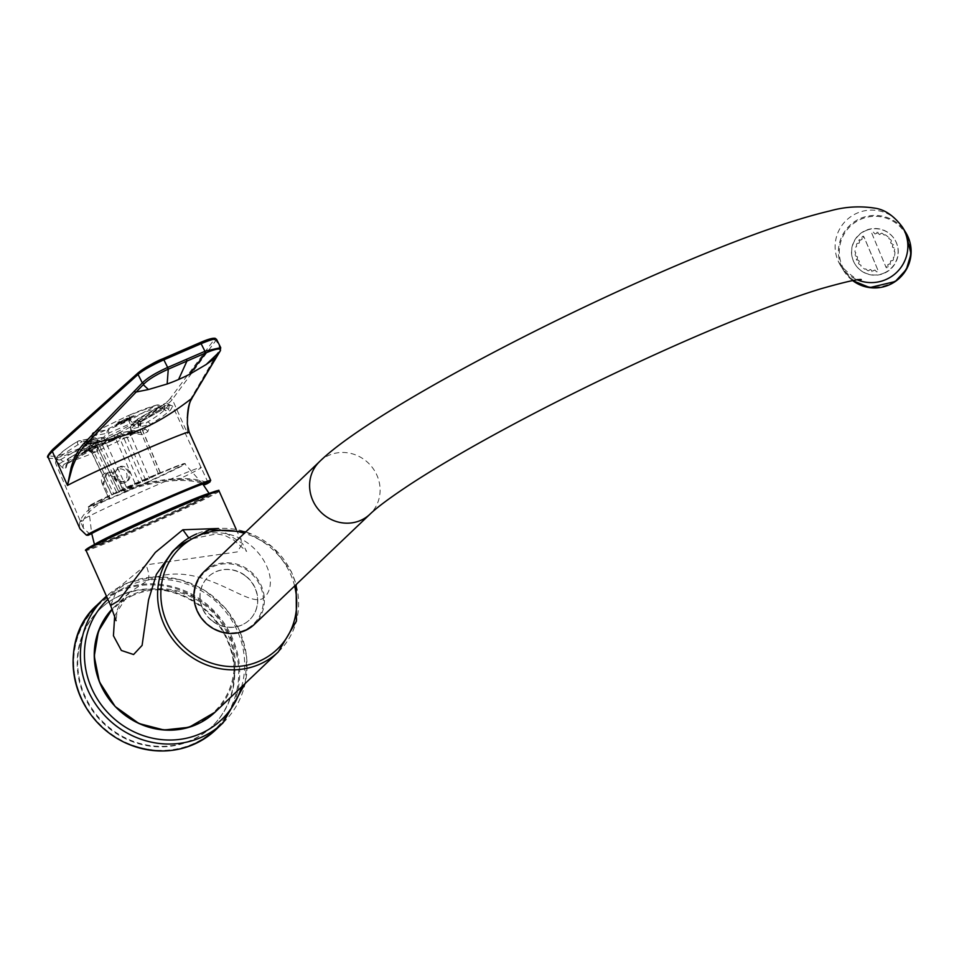 <?xml version="1.0" encoding="UTF-8"?>
<svg xmlns="http://www.w3.org/2000/svg" width="959" height="959" viewBox="0 0 959 959"><rect width="100%" height="100%" fill="white"/><g stroke="black" fill="none" stroke-linecap="round" stroke-linejoin="round"><path stroke-width="0.72" stroke-dasharray="4.79 3.6" d="M205.957 496.762A61.975 1.942 -24 0 1 134.38 530.003A61.975 1.942 -24 0 1 98.549 543.285A61.975 1.942 -24 0 1 170.127 510.044A61.975 1.942 -24 0 1 205.957 496.762M133.517 595.179A72.033 67.526 46.4 0 0 102.133 686.704A72.033 67.526 46.4 0 0 195.576 724.141A72.033 67.526 46.4 0 0 226.959 632.628A72.033 67.526 46.4 0 0 133.517 595.179M211.951 726.562A81.131 76.061 -133.6 0 1 101.031 719.969A81.131 76.061 -133.6 0 1 100.227 608.881A81.131 76.061 -133.6 0 1 211.268 615.127A81.131 76.061 -133.6 0 1 212.179 726.347A81.131 76.061 -133.6 0 1 211.951 726.562M99.952 609.145A81.131 76.061 46.4 0 0 99.724 609.361A81.131 76.061 46.4 0 0 100.527 720.449A81.131 76.061 46.4 0 0 211.459 727.03A81.131 76.061 46.4 0 0 211.675 726.826A81.131 76.061 46.4 0 0 210.884 615.726A81.131 76.061 46.4 0 0 99.952 609.145M212.203 620.749A29.801 27.943 46.4 0 0 249.496 619.874A29.801 27.943 46.4 0 0 249.16 579.02A29.801 27.943 46.4 0 0 208.367 576.731A29.801 27.943 46.4 0 0 212.203 620.749M245.48 576.011A29.801 27.943 -133.6 0 1 249.328 620.041A29.801 27.943 -133.6 0 1 212.035 620.905A29.801 27.943 -133.6 0 1 208.199 576.886A29.801 27.943 -133.6 0 1 245.48 576.011M865.989 230.568A23.352 23.208 148.4 0 1 894.855 239.738A23.352 23.208 148.4 0 1 883.934 273.375A23.352 23.208 148.4 0 1 855.068 264.204A23.352 23.208 148.4 0 1 865.989 230.568M883.79 273.159A23.352 23.208 -31.6 0 0 894.711 239.51A23.352 23.208 -31.6 0 0 862.668 231.982A23.352 23.208 -31.6 0 0 854.925 263.989A23.352 23.208 -31.6 0 0 883.79 273.159M867.416 270.45L865.773 268.868L864.898 269.227A20.007 19.875 148.4 0 1 860.954 266.242L861.086 265.355L859.12 264.181A20.007 19.875 148.4 0 1 858.521 263.377L859.348 261.148L857.646 259.841L856.723 260.189A20.007 19.875 148.4 0 1 856.339 259.278L857.262 258.942L857.55 256.904L855.332 255.777A20.007 19.875 148.4 0 1 855.176 254.794L855.764 252.601L854.984 252.001A20.007 19.875 148.4 0 1 855.632 247.086L856.507 246.751L856.507 244.461A20.007 19.875 148.4 0 1 856.926 243.538L859.348 243.118L859.6 240.997L858.796 240.373A20.007 19.875 148.4 0 1 859.396 239.594L860.187 240.218L862.153 239.426L861.937 236.957A20.007 19.875 148.4 0 1 862.716 236.31L864.095 237.161L863.388 237.448L864.095 237.161L878.3 271.097L877.557 271.697A20.007 19.875 148.4 0 1 876.562 271.817L874.992 270.078L873.026 270.858L872.882 271.793A20.007 19.875 148.4 0 1 871.899 271.673L872.055 270.75L870.4 269.515L868.351 270.798A20.007 19.875 148.4 0 1 867.416 270.45L865.797 268.892L864.898 269.227M876.562 271.817L874.956 270.006L873.002 270.822L872.882 271.793M862.716 236.31L863.687 236.214L863.352 237.4L864.095 237.161L869.633 250.227L878.312 271.121L877.557 271.697M884.162 235.111L885.025 234.715A20.007 19.875 148.4 0 1 888.969 237.7L888.861 238.659L890.803 239.762A20.007 19.875 148.4 0 1 891.402 240.577L890.671 242.951L892.326 244.185L893.201 243.766A20.007 19.875 148.4 0 1 893.572 244.665L892.697 245.084L892.457 247.194L894.579 248.165A20.007 19.875 148.4 0 1 894.747 249.16L894.196 251.402L894.927 251.941A20.007 19.875 148.4 0 1 894.291 256.868L893.452 257.252L893.404 259.493A20.007 19.875 148.4 0 1 892.997 260.416L890.659 260.98L890.372 263.03L891.115 263.581A20.007 19.875 148.4 0 1 890.527 264.36L889.772 263.809L887.854 264.66L887.974 266.998A20.007 19.875 148.4 0 1 887.195 267.633L886.248 267.765L886.596 266.59L885.864 266.854L886.572 266.542L885.852 266.842L871.623 232.869L872.354 232.246A20.007 19.875 148.4 0 1 873.361 232.138L875.016 234.008L876.934 233.169L877.041 232.162A20.007 19.875 148.4 0 1 878.012 232.282L877.917 233.277L879.607 234.583L881.561 233.145A20.007 19.875 148.4 0 1 882.508 233.493L884.162 235.111L885.025 234.715M876.934 233.169L875.016 234.02L873.361 232.138M892.997 260.416L890.611 260.908L890.348 262.994L891.115 263.581M890.527 264.36L889.748 263.773L887.854 264.66M887.806 264.588L887.974 266.998M887.195 267.633L886.236 267.741L871.611 232.857L872.354 232.246M876.91 233.133L877.041 232.162M878.012 232.282L877.917 233.277M877.893 233.241L879.607 234.583M879.559 234.499L881.561 233.145M882.508 233.493L884.15 235.087M871.899 271.673L872.055 270.75M872.031 270.702L870.4 269.515M870.364 269.443L868.351 270.798M860.954 266.242L861.074 265.319L859.12 264.181M858.521 263.377L859.348 261.148M859.3 261.076L857.622 259.805L856.723 260.189M856.339 259.278L857.262 258.942M857.238 258.906L857.55 256.904M857.514 256.832L855.332 255.777M855.176 254.794L855.764 252.601M855.74 252.577L854.984 252.001M894.747 249.16L894.172 251.378L894.927 251.941M893.572 244.665L892.673 245.048L892.409 247.122L894.579 248.165M891.402 240.577L890.623 242.879L892.302 244.137L893.201 243.766M888.969 237.7L888.849 238.623L890.803 239.762M894.291 256.868L893.428 257.228L893.404 259.493M859.396 239.594L860.175 240.17L862.105 239.354L861.937 236.957M856.926 243.538L859.3 243.047L859.576 240.961L858.796 240.373M855.632 247.086L856.483 246.727L856.507 244.461M114.684 615.75L129.417 592.494L148.094 580.195C200.515 556.136 249.532 611.542 264.372 597.349C286.19 576.647 245.552 513.317 191.608 538.73L188.791 537.951M218.46 528.493L242.507 543.513L246.619 551.473L233.852 540.109L224.634 535.314L216.602 533.923L191.344 538.91L172.548 551.389L191.608 538.73M236.214 529.404L242.507 543.513L237.257 551.916L146.02 564.887L117.489 588.43L110.621 605.513M148.094 580.195C149.556 577.282 148.861 572.187 146.02 564.887M121.05 491.284L149.592 478.625L160.345 472.595L126.42 487.208L111.843 495.012L121.05 491.284L99.364 445.467L118.173 436.956L120.271 439.51L123.771 437.927L128.398 437.508L130.915 435.542L130.76 429.152L136.801 422.859L140.505 425.352L134.799 426.168L130.016 423.866L109.062 432.953L107.564 437.927L101.702 442.159L97.53 439.869L91.573 446.139L91.86 452.804L88.971 451.018L90.23 450.634A3.309 2.074 70 0 1 93.203 452.756L98.309 448.464A3.309 2.913 -34.1 0 1 98.561 448.92L97.327 445.983L99.364 445.467A3.309 1.091 66.6 0 0 97.123 443.022L113.366 435.985A3.309 1.091 66.6 0 1 115.619 438.431L135.758 484.918M125.677 482.077C114.589 481.406 112.083 476.491 118.185 467.333C126.744 462.094 135.291 477.198 126.336 481.742L125.677 482.077M83.889 451.809L88.947 449.088L84.512 450.574L84.955 451.461L91.069 448.368L88.851 450.694L83.889 453.104L89.391 449.963L85.315 451.749L84.512 450.574L86.178 449.423L90.637 447.481L91.141 448.98L90.697 448.105L83.829 451.833L84.32 452.696M207.528 482.617L207.108 483.708C187.113 476.227 159.218 478.577 123.423 490.768L123.04 490.121C159.206 477.762 187.365 475.256 207.528 482.617A69.539 2.182 156 0 0 210.728 480.411M123.351 490.72L124.814 491.452C142.16 485.11 159.206 481.478 175.941 480.579C187.377 480.123 196.439 481.214 203.14 483.839M90.158 534.367L83.301 528.049L83.181 520.761C86.178 513.113 95.085 505.501 109.889 497.913L108.187 497.146C86.346 508.582 76.972 519.191 80.088 528.972M48.202 457.491L49.592 458.402L52.937 458.462L62.599 456.364L93.598 444.724C127.547 430.195 166.77 407.611 172.32 399.4L187.508 433.432A69.539 2.182 156 0 0 189.175 432.113M122.956 490.145L117.573 478.085L105.766 473.89L102.661 484.559L107.084 494.472L102.181 483.672C100.431 478.709 101.714 475.005 106.017 472.571C110.86 471.037 114.6 472.559 117.25 477.15L123.04 490.121M126.061 419.658L128.902 419.119L133.972 416.23L129.345 419.107L131.035 419.239L128.218 419.778L123.231 422.619L127.775 419.802L126.061 419.658L125.629 418.771L127.163 418.112L127.595 418.999M127.163 418.112L128.47 418.232L133.541 415.343L128.914 418.22L130.604 418.352L127.787 418.891L122.8 421.732L127.331 418.915L125.629 418.771M127.331 418.915L127.775 419.802M122.8 421.732L123.231 422.619M124.238 421.109L124.67 421.996M127.787 418.891L128.218 419.778M129.081 419.011L129.513 419.898M130.604 418.352L131.035 419.239M128.914 418.22L129.345 419.107M133.541 415.343L133.972 416.23M132.09 415.966L132.522 416.853M128.47 418.232L128.902 419.119M88.947 449.088L89.391 449.963M83.829 451.833L84.26 452.72M83.457 452.216L83.889 453.104M90.637 447.481L90.697 448.105L90.637 447.481M99.352 445.312L102.817 444.029L99.005 445.671L98.921 444.437L102.721 442.782L103.152 443.669M102.721 442.782L98.921 444.437M98.573 444.796L99.005 445.671M102.373 443.142L102.817 444.029M110.764 441.248L115.428 439.234L116.231 438.395L112.095 439.977L119.264 436.033L116.435 439.006L110.429 441.608L110.333 440.373L114.996 438.347L115.428 439.234M114.996 438.347L115.799 437.508L111.652 439.102L117.501 435.734L118.832 435.158L116.003 438.119L110.333 440.373M109.997 440.72L110.429 441.608M116.003 438.119L116.435 439.006M118.832 435.158L119.264 436.033M117.501 435.734L117.933 436.621M116.135 437.16L116.566 438.047M111.652 439.102L112.095 439.977M111.328 439.45L111.759 440.337M115.799 437.508L116.231 438.395M101.942 445.276L109.674 440.193L110.309 441.655L108.87 442.279L108.439 441.02L101.942 445.276L101.51 444.389L107.804 439.929L108.235 440.816M107.804 439.929L109.242 439.306L109.865 440.768L108.439 441.392L108.007 440.133L101.51 444.389M102.877 443.801L103.308 444.688M108.007 440.133L108.439 441.02M108.439 441.392L108.87 442.279M109.865 440.768L110.309 441.655M109.242 439.306L109.674 440.193M92.987 447.421L98.801 444.904L95.972 447.865L94.629 448.44L97.135 445.827L92.651 447.769L92.544 446.534L98.369 444.017L98.801 444.904M98.369 444.017L95.54 446.978L94.198 447.553L96.703 444.94L92.544 446.534M92.22 446.894L92.651 447.769M96.703 444.94L97.135 445.827M94.198 447.553L94.629 448.44M95.54 446.978L95.972 447.865M118.041 423.135L120.894 422.595L125.953 419.706L121.337 422.571L123.016 422.715L120.211 423.255L115.212 426.096L119.755 423.267L118.041 423.135L117.609 422.248L119.144 421.576L119.575 422.463M119.144 421.576L120.462 421.708L125.521 418.819L120.906 421.684L122.584 421.828L119.779 422.368L114.78 425.209L119.324 422.392L117.609 422.248M119.324 422.392L119.755 423.267M114.78 425.209L115.212 426.096M116.219 424.585L116.65 425.472M119.779 422.368L120.211 423.255M121.062 422.487L121.493 423.375M122.584 421.828L123.016 422.715M120.906 421.684L121.337 422.571M125.521 418.819L125.953 419.706M124.083 419.443L124.514 420.33M120.462 421.708L120.894 422.595M66.087 467.788A3.309 2.901 77.7 0 1 67.298 463.653L67.046 461.83A3.309 0.947 -12.1 0 1 68.497 460.68A3.309 1.427 -119.6 0 1 68.64 458.258A3.309 3.309 0 0 0 67.046 461.83A3.309 0.947 -12.1 0 0 67.789 462.25C75.701 460.008 85.759 456.268 97.962 450.994L134.332 433.42L142.328 434.751A65.344 8.163 154.1 0 0 147.806 431.658L150.419 424.358L161.939 416.985L170.498 410.14L172.692 406.208L169.144 405.178L168.688 409.996A65.332 8.152 154.1 0 0 165.595 410.632L160.141 406.988C152.265 409.229 142.292 412.969 130.22 418.172L94.198 435.554L90.877 442.998A65.332 8.152 154.1 0 0 85.351 446.103L78.051 444.64L65.188 452.924L57.84 458.858L55.694 461.591L55.586 463.197L58.895 464L63.078 468.364A65.344 8.163 154.1 0 0 66.087 467.788L67.789 462.25A3.309 2.709 74.7 0 1 68.832 458.186L97.494 447.565L131.994 430.831A3.309 2.961 79.2 0 1 135.603 431.61L139.678 432.305A62.047 8.056 154 0 0 144.869 429.344L145.792 425.796A3.309 2.961 79.2 0 1 147.242 422.152C163.785 412.802 174.334 401.605 164.852 403.595A3.309 1.427 60.4 0 0 164.648 403.667A3.309 1.427 60.4 0 0 164.516 406.089L164.516 408.378A62.023 8.056 154 0 0 161.556 408.966L158.774 407.191A3.309 1.427 60.4 0 0 156.269 405.249L127.847 415.81L93.694 432.365A3.309 2.961 -100.8 0 0 92.244 436.009L90.649 439.678A62.023 8.056 154 0 0 85.411 442.65L97.698 440.445A3.309 3.117 -102.4 0 1 101.198 442.399L122.596 488.994M113.246 436.069L118.472 433.408A3.309 2.961 79.2 0 1 122.081 434.187A3.309 0.767 140.5 0 0 118.173 436.956A3.309 1.822 59 0 1 118.209 433.516L113.366 435.985A3.309 1.091 66.6 0 0 113.246 436.069L96.991 443.106A3.309 1.091 66.6 0 1 97.123 443.022L94.282 444.065A3.309 3.129 86.2 0 1 97.327 445.983A3.309 1.151 -19.3 0 0 92.723 446.906A3.309 1.427 -119.6 0 1 92.855 444.485A3.309 1.427 -119.6 0 1 93.059 444.413L96.991 443.106M105.766 473.89L106.905 473.255L103.752 483.935L109.889 497.913M108.259 497.11L107.084 494.472M106.905 473.255L110.729 472.272L113.953 472.895L116.746 474.705L118.676 477.474L117.573 478.085M175.941 480.579A66.231 2.074 156 0 0 201.294 467.405L201.294 467.405A66.231 2.074 156 0 0 159.913 483.72A66.231 2.074 156 0 0 80.328 521.372L80.328 521.372A66.231 2.074 156 0 0 83.181 520.761M124.814 491.452L118.676 477.474M187.508 433.432L187.293 417.333C187.712 408.078 189.319 401.138 192.124 396.487L220.702 347.602M187.341 424.046L187.484 432.988M216.614 339.486L172.332 399.4L170.139 398.572L214.061 339.774C215.535 337.232 210.992 338.143 200.419 342.507M125.629 435.122L138.803 432.617L135.878 431.538L134.332 433.42A3.309 0.959 61.7 0 0 131.994 430.831L118.472 433.408A3.309 1.822 59 0 0 118.209 433.516A3.309 3.309 0 0 1 119.3 433.108L132.821 430.531A3.309 3.309 0 0 1 135.878 431.538L122.081 434.187L123.387 435.29L125.701 435.11A3.309 1.031 78.7 0 1 127.283 437.772L145.768 480.399M68.64 458.258A3.309 1.427 -119.6 0 1 68.832 458.186L93.059 444.413A3.309 3.129 86.2 0 1 94.282 444.065A3.309 3.309 0 0 0 92.855 444.485L68.64 458.258M63.078 468.364A3.309 3.045 81.9 0 1 64.445 464.18A62.047 8.056 154 0 0 67.298 463.653L68.497 460.68L92.723 446.906L93.526 448.225A3.309 2.913 -34.1 0 1 98.309 448.464A3.309 3.309 0 0 1 98.561 448.908L118.988 492.075L98.561 448.92M142.328 434.751A3.309 1.295 60.8 0 0 139.678 432.305L125.701 435.11L132.018 431.79L130.772 428.661A3.309 2.961 79.2 0 1 132.21 425.017L138.252 418.723A3.309 1.427 60.4 0 0 138.048 418.795A3.309 1.427 60.4 0 0 137.916 421.205L142.124 421.109L137.988 422.26L132.054 422.38A3.309 1.427 60.4 0 0 129.561 420.438L108.607 429.512A3.309 2.961 -100.8 0 0 107.168 433.156L104.028 436.968L97.698 440.445L96.847 438.994A3.309 2.961 -100.8 0 0 93.239 438.215L87.281 444.473A3.309 1.427 -119.6 0 1 89.786 446.414L87.449 451.102L89.918 450.79L93.526 448.225A3.309 1.031 35.7 0 1 96.499 449.735L116.926 492.89M67.298 463.653L91.297 450.011A3.309 1.103 54.4 0 1 94.03 452.18L113.905 494.197M67.538 463.557L90.23 450.634A3.309 2.074 70 0 0 89.918 450.79L91.297 450.011M85.351 446.103A3.309 1.558 -120 0 1 85.195 442.734A3.309 1.558 -120 0 1 85.411 442.65L81.995 441.823L96.847 438.994A3.309 1.415 -33.9 0 1 97.434 439.318A3.309 3.309 0 0 0 94.066 437.915L79.213 440.744A3.309 3.309 0 0 0 78.123 441.164A3.309 1.87 -121.2 0 0 78.051 444.64A3.309 0.755 -39.5 0 1 81.995 441.823A3.309 2.961 -100.8 0 0 78.398 441.044C61.975 450.286 50.923 461.699 60.369 459.781A3.309 3.153 88 0 0 58.895 464L62.862 461.723L64.445 464.18L87.449 451.102A3.309 3.237 -154.3 0 1 91.848 452.672L93.203 452.756M60.369 459.781A3.309 1.427 -119.6 0 1 62.862 461.723L89.786 446.414A3.309 0.635 159.4 0 1 91.573 446.139A3.309 3.105 -136.4 0 0 87.281 444.473L60.369 459.781M87.82 450.778A3.309 3.045 -149.6 0 1 91.896 452.444L111.987 494.916M83.301 528.049L55.514 463.041L57.001 456.892C59.806 453.475 65.344 449.172 73.591 443.969L78.123 441.164A3.309 1.87 -121.2 0 1 78.398 441.044L93.239 438.215A3.309 3.105 -136.4 0 1 97.53 439.869A3.309 1.415 -33.9 0 0 97.434 439.318L98.513 440.505L97.698 440.445M90.877 442.998A3.309 1.235 -119.1 0 1 90.482 439.737L84.644 442.938M130.22 418.172A3.309 1.091 -113.4 0 0 127.967 415.726L93.562 432.389A3.309 0.935 -118.2 0 0 94.198 435.554L91.908 436.093L90.482 439.737A3.309 1.235 -119.1 0 1 90.649 439.678L103.368 437.256L104.339 440.457M91.908 436.093L109.062 432.953A3.309 1.091 -113.4 0 1 108.607 429.512L93.694 432.365A3.309 0.935 -118.2 0 0 93.562 432.389A3.309 3.309 0 0 0 91.908 436.093M165.595 410.632A3.309 2.865 -102.9 0 0 162.263 408.69L160.561 406.496A3.309 3.309 0 0 0 156.832 405.01A3.309 2.697 -105.4 0 1 160.141 406.988L130.016 423.866A3.309 1.091 -113.4 0 1 129.561 420.438L156.269 405.249A3.309 2.697 -105.4 0 1 156.832 405.01L156.832 405.01C149.16 407.155 139.535 410.728 127.967 415.726L127.967 415.726A3.309 1.091 -113.4 0 0 127.847 415.81M168.688 409.996A3.309 3.021 -99 0 0 165.439 408.054L162.263 408.69A3.309 2.865 -102.9 0 0 161.556 408.966L138.767 421.912A3.309 1.618 -111.8 0 0 138.755 425.544M165.439 408.054L165.439 408.054A3.309 3.021 -99 0 0 164.516 408.378L165.439 408.054M208.043 482.509L172.644 406.101L166.147 403.236A3.309 3.141 -92.5 0 1 169.144 405.178A3.309 1.151 160.8 0 0 164.516 406.089L137.916 421.205A3.309 1.438 147.9 0 0 136.801 422.859A3.309 3.093 43.8 0 1 138.252 418.723L164.852 403.595A3.309 3.141 -92.5 0 1 166.147 403.236L166.147 403.236A3.309 3.309 0 0 0 164.648 403.667L138.048 418.795A3.309 3.309 0 0 0 137.305 419.383L131.263 425.676A3.309 3.093 43.8 0 0 130.76 429.152L150.419 424.358A3.309 1.882 58.8 0 0 147.242 422.152L132.21 425.017A3.309 3.093 43.8 0 0 131.263 425.676A3.309 3.309 0 0 0 130.508 429.033L130.975 432.653A3.309 3.045 31 0 0 130.915 435.542L149.592 478.625M147.806 431.658A3.309 1.606 59.8 0 0 144.869 429.344L132.018 431.79A3.309 2.865 51 0 0 131.383 432.173L131.383 432.173A3.309 2.865 51 0 0 130.772 435.818M138.803 432.617L139.678 432.305M85.411 442.65L97.914 440.265A3.309 2.553 -125.2 0 1 101.702 442.159M104.028 436.968A3.309 1.091 -119.3 0 0 104.819 440.169L126.42 487.208M137.988 422.26A3.309 1.079 -107.5 0 0 138.24 425.7L158.271 473.41M160.189 472.703L140.35 425.436A3.309 3.129 77.7 0 1 141.452 421.492L142.124 421.109A3.309 3.285 -27.4 0 0 140.505 425.352L141.884 421.289L164.672 408.33M141.452 421.492L164.516 408.378M132.03 431.634A3.309 3.045 31 0 0 130.975 432.653L127.044 434.679L128.398 437.508M142.747 481.706L123.771 437.927A3.309 0.875 97 0 0 123.387 435.29A3.309 2.469 110.9 0 0 120.271 439.51L139.259 483.312M118.005 469.371A6.629 6.245 60.8 0 0 117.07 480.591A6.629 6.245 60.8 0 0 127.02 476.287A6.629 6.245 60.8 0 0 118.005 469.371M117.801 467.584A8.283 7.816 -119.2 0 1 125.209 482.377A8.283 7.816 -119.2 0 1 114.169 478.613A8.283 7.816 -119.2 0 1 117.801 467.584M94.689 544.472A62.791 1.966 156 0 0 94.521 544.736A62.791 1.966 156 0 0 133.757 529.272A62.791 1.966 156 0 0 206.281 495.587A62.791 1.966 156 0 0 209.206 493.561A62.791 1.966 156 0 0 208.894 493.513M90.721 505.297A53.153 1.666 156 0 0 88.228 506.975A53.153 1.666 156 0 0 121.445 493.909A53.153 1.666 156 0 0 182.833 465.391A53.153 1.666 156 0 0 185.303 463.665A53.153 1.666 156 0 0 143.91 480.363A53.153 1.666 156 0 0 90.721 505.297M121.457 493.417A52.529 1.642 156 0 0 182.126 465.235A52.529 1.642 156 0 0 151.75 476.491A52.529 1.642 156 0 0 91.081 504.674A52.529 1.642 156 0 0 121.457 493.417M89.834 547.062A72.033 2.254 156 0 0 137.257 529.104A72.033 2.254 156 0 0 217.405 491.32M241.5 686.968A82.786 77.619 46.4 0 0 205.298 593.237A82.786 77.619 46.4 0 0 107.852 599.327M148.225 749.315A85.279 79.945 46.4 0 0 224.166 718.854A85.279 79.945 46.4 0 0 230.1 635.601A85.279 79.945 46.4 0 0 88.24 616.373A85.279 79.945 46.4 0 0 148.225 749.315M97.015 605.081A86.106 80.724 -133.6 0 1 231.023 635.098A86.106 80.724 -133.6 0 1 215.811 729.739M223.111 722.786A86.106 80.724 46.4 0 0 222.14 604.769A86.106 80.724 46.4 0 0 104.303 598.128M319.719 461.447A36.43 34.152 -133.6 0 1 376.419 474.154A36.43 34.152 -133.6 0 1 369.982 514.192M204.003 571.732A36.43 34.152 -133.6 0 1 260.704 584.427A36.43 34.152 -133.6 0 1 254.267 624.477M906.878 236.274A35.603 35.363 -31.6 0 0 859.48 219.875A35.603 35.363 -31.6 0 0 842.769 267.225A35.603 35.363 -31.6 0 0 890.156 283.624A35.603 35.363 -31.6 0 0 906.878 236.274M902.527 227.259A36.43 36.19 -31.6 0 0 854.145 214.588A36.43 36.19 -31.6 0 0 840.468 265.427L843.74 270.75L852.695 280.615A36.43 36.19 148.4 0 1 857.418 219.911A36.43 36.19 148.4 0 1 905.799 232.593M861.266 279.584C859.72 282.114 852.791 277.391 840.468 265.427A36.43 36.19 -31.6 0 0 857.478 279.884M198.081 611.662A35.603 33.373 46.4 0 0 244.269 630.171A35.603 33.373 46.4 0 0 259.781 584.942A35.603 33.373 46.4 0 0 213.593 566.433A35.603 33.373 46.4 0 0 198.081 611.662M294.629 586.009A70.211 65.823 46.4 0 0 289.594 572.103A70.211 65.823 46.4 0 0 244.365 533.276M129.417 592.494L112.143 609.073A72.86 68.305 -133.6 0 1 114.493 606.723A72.86 68.305 -133.6 0 1 133.361 594.244A72.86 68.305 -133.6 0 1 227.882 632.113A72.86 68.305 -133.6 0 1 215.02 712.201M278.362 651.832A72.86 68.305 46.4 0 0 291.224 571.744A72.86 68.305 46.4 0 0 196.703 533.875M219.12 491.092A72.86 2.278 -24 0 1 153.512 522.859A72.86 2.278 -24 0 1 86.058 550.466M107.012 494.508L108.187 497.146M86.178 449.423L86.61 450.31M86.658 450.191L87.101 451.078M85.063 451.341L85.507 452.228M84.56 451.761L84.991 452.648M88.42 449.819L88.851 450.694M88.684 448.177L89.115 449.064M103.752 483.935L102.661 484.559M93.598 444.724L93.359 442.986C56.329 458.27 42.867 460.392 52.961 449.327L138.731 372.404M93.359 442.986C126.492 428.793 164.744 406.664 170.127 398.572M214.061 339.774L216.255 340.577L220.51 349.04L220.198 350.874M187.293 417.333L187.413 418.4M192.088 397.985A1.654 1.582 30.7 0 0 192.124 396.487M216.542 356.88A1.654 1.582 30.7 0 0 216.554 355.417M97.962 450.994A3.309 1.091 66.6 0 1 97.494 447.565M209.122 493.429L206.017 496.726C194.461 502.9 174.394 512.322 145.84 524.981L105.802 541.931L95.732 545.395L94.473 544.58M202.733 483.983L184.452 463.461L174.298 467.045L114.577 493.166L88.42 506.436L91.704 533.516M245.204 683.443L246.715 657.119L239.906 631.166L225.485 608.138L204.866 590.36L180.136 579.584L153.74 576.922L128.314 582.628L106.449 596.162M129.441 592.482C118.053 604.29 117.346 610.38 117.166 610.523L116.087 620.665M245.888 531.813L272.608 547.026L291.32 571.6L296.151 584.558M84.776 451.773L84.344 450.886M91.465 448.428L91.033 447.541M118.976 492.111L98.393 448.608M111.843 495.036L91.86 452.804M160.345 472.619L140.505 425.352M125.209 482.377L126.336 481.742M117.142 467.92L118.185 467.333"/><path stroke-width="1.44" d="M114.684 615.75L113.438 635.781L121.361 650.466L133.589 654.529L142.1 645.383L148.549 599.902L156.389 574.369L172.548 551.389M188.791 537.951L182.845 529.776L218.46 528.493M182.845 529.776L155.334 552.42L118.52 600.813L110.621 605.513L86.058 550.466A72.86 2.278 -24 0 1 89.451 548.128A72.86 2.278 -24 0 1 173.603 509.037A72.86 2.278 -24 0 1 219.12 491.092C215.787 491.2 224.454 488.455 211.388 492.578C189.223 500.502 104.855 538.311 89.762 547.086C85.819 549.411 84.584 550.526 86.058 550.466M207.108 483.708L204.95 484.643A66.231 2.074 -24 0 0 208.043 482.509A66.231 2.074 -24 0 0 156.808 503.127A66.231 2.074 -24 0 0 90.158 534.367L88.012 535.29A68.712 2.146 -24 0 1 167.369 498.428A68.712 2.146 -24 0 1 207.108 483.708L207.528 482.617L207.108 483.708M52.625 449.519L52.577 449.567C47.95 454.854 46.488 457.491 48.202 457.491L80.088 528.972L86.418 535.158L88.012 535.29M86.418 535.158A69.539 2.182 156 0 1 156.053 502.444A69.539 2.182 156 0 1 210.728 480.411L189.175 432.113A69.539 2.182 156 0 0 145.732 449.244A69.539 2.182 -24 0 0 67.478 485.422L71.098 467.668C74.071 457.311 78.422 449.172 84.164 443.25L142.316 382.917C147.051 378.122 155.502 372.967 167.669 367.453L163.845 359.829C151.666 365.343 143.071 370.222 138.06 374.454L52.301 451.389L67.478 485.422M48.202 457.491L48.633 455.417L52.301 451.389L52.961 449.327M203.14 483.839L204.95 484.643M205.777 352.924C216.47 348.537 221.277 347.853 220.198 350.874L216.159 357.335L206.173 364.516L189.594 374.274A198.237 183.828 36.2 0 1 178.566 379.5L186.933 361.087L205.777 352.924L200.491 342.459C207.923 339.234 212.85 337.856 215.248 338.347L216.602 339.45L220.714 347.637L205.358 351.126L186.525 359.289L186.933 361.087L168.089 369.251C156.689 374.43 148.657 379.308 143.982 383.9L85.95 444.221C108.295 440.505 127.175 435.302 142.567 428.637C157.971 421.96 174.346 411.891 191.716 398.417C188.959 403.08 187.532 409.745 187.413 418.4L187.341 424.046M84.164 443.25A1.654 1.486 -136.2 0 0 85.95 444.221C80.316 450.143 75.689 458.186 72.069 468.364L67.562 484.942M178.566 379.5A198.237 183.828 -143.8 0 1 167.154 383.996L148.429 389.534L136.058 392.039A1.654 1.486 -136.2 0 1 134.284 391.056M138.348 372.655L138.731 372.404C143.466 368.448 151.474 363.917 162.742 358.822L162.802 358.786C156.197 361.267 148.046 365.882 138.348 372.655L52.565 449.567M216.542 356.88A1.654 1.582 30.7 0 1 216.159 357.335L191.716 398.417A1.654 1.582 30.7 0 0 192.088 397.985L192.088 397.985C191.225 400.61 188.851 400.275 187.484 418.064L187.341 423.926L189.175 432.113M162.874 358.762L200.491 342.459L162.802 358.786L163.845 359.829L201.522 343.502C212.934 338.803 217.837 337.832 216.255 340.589M208.894 493.513A62.791 1.966 156 0 0 158.055 514.264A62.791 1.966 156 0 0 97.446 542.734A62.791 1.966 156 0 0 94.689 544.472M217.405 491.32A72.033 2.254 156 0 0 173.028 508.414A72.033 2.254 156 0 0 89.834 547.062M107.852 599.327A82.786 77.619 46.4 0 0 84.8 646.762A82.786 77.619 46.4 0 0 156.797 738.993A82.786 77.619 46.4 0 0 241.5 686.968M215.811 729.739A86.106 80.724 -133.6 0 1 148.357 749.914A86.106 80.724 -133.6 0 1 78.099 690.84A86.106 80.724 -133.6 0 1 97.015 605.081C57.72 638.994 66.818 715.786 125.953 743.129C159.709 756.855 189.666 752.395 215.811 729.739L223.111 722.786L245.204 683.443M106.449 596.162L104.303 598.128A86.106 80.724 46.4 0 0 80.772 647.049A86.106 80.724 46.4 0 0 155.658 742.961A86.106 80.724 46.4 0 0 223.111 722.786M313.281 501.497A36.43 34.152 -133.6 0 1 319.719 461.447L204.003 571.732A36.43 34.152 -133.6 0 0 197.566 611.782A36.43 34.152 -133.6 0 0 254.267 624.477L369.982 514.192A36.43 34.152 -133.6 0 1 313.281 501.497M907.574 235.83A36.43 36.19 148.4 0 1 852.695 280.615L869.753 287.604L895.25 281.514L906.315 269.527L911.05 253.943L905.799 232.593A36.43 36.19 148.4 0 1 907.574 235.83M857.478 279.884A36.43 36.19 -31.6 0 0 902.527 227.259L905.799 232.593M244.365 533.276A70.211 65.823 46.4 0 0 198.513 535.613A70.211 65.823 46.4 0 0 165.931 620.281A70.211 65.823 46.4 0 0 250.083 664.419A70.211 65.823 46.4 0 0 294.629 586.009M196.703 533.875A72.86 68.305 46.4 0 0 177.835 546.354A72.86 68.305 46.4 0 0 178.65 646.222A72.86 68.305 46.4 0 0 278.362 651.832L215.02 712.201A72.86 68.305 -133.6 0 1 116.542 707.85A72.86 68.305 -133.6 0 1 112.143 609.073L98.417 631.226L94.234 656.316L99.376 681.801L115.14 706.495L138.971 723.542L164.013 730.015L189.151 727.27L215.02 712.201M143.982 383.9L142.316 382.917L138.06 374.454L138.731 372.404M71.098 467.668L72.069 468.364M148.429 389.534L143.239 384.655M167.154 383.996L168.269 369.179M168.089 369.251L167.669 367.453L186.525 359.289M187.293 417.333L187.413 418.4L187.293 417.333M220.198 350.874L220.714 347.637M206.173 364.516L219.911 351.438M189.594 374.274L205.598 353.008M91.704 533.516L94.473 544.58M209.122 493.429L202.733 483.983M104.303 598.128L97.015 605.081M254.267 624.477C241.62 635.098 227.595 636.285 212.203 628.025C202.769 622.007 196.871 613.616 194.533 602.827C192.459 590.564 195.612 580.207 204.003 571.732M902.527 227.259C894.196 216.051 885.073 209.697 875.195 208.211C860.139 205.801 845.107 206.688 830.11 210.872C787.543 220.906 728.109 242.663 651.82 276.168C513.101 337.16 362.082 419.898 319.719 461.447M369.982 514.192C376.995 507.359 390.613 497.277 410.836 483.935C427.175 473.278 446.522 461.579 468.867 448.836C510.536 425.161 556.664 401.174 607.239 376.875C663.292 350.047 714.815 327.57 761.818 309.469C784.522 300.766 804.217 293.862 820.928 288.755C844.915 281.97 858.353 278.913 861.266 279.584L861.122 279.572M245.888 531.813L209.362 529.8L177.835 546.354L172.536 551.401M236.214 529.404L219.12 491.092M116.087 620.665L110.621 605.513M278.362 651.832L296.415 621.132L296.151 584.558M210.728 480.411L207.168 483.672M220.522 350.467L192.088 397.985"/></g></svg>
